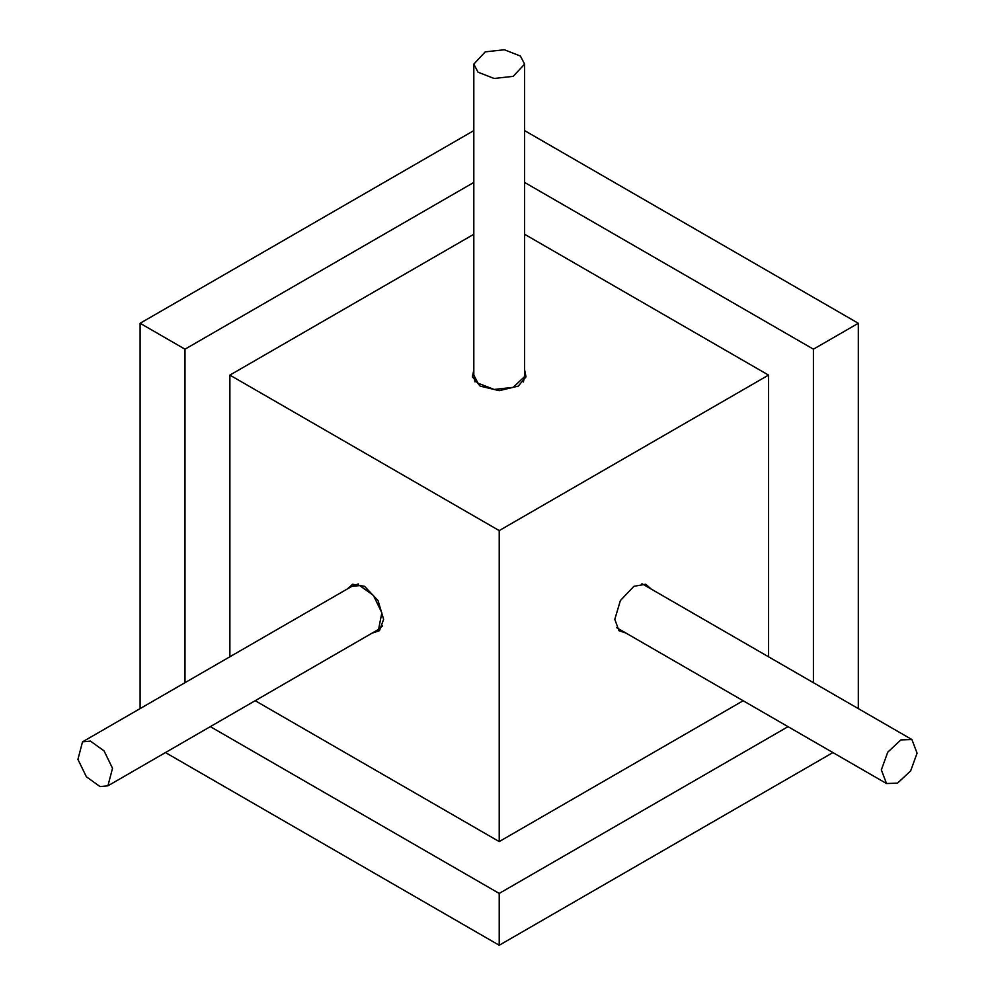 <?xml version="1.0" encoding="UTF-8"?>
<svg xmlns="http://www.w3.org/2000/svg" width="995" height="995" viewBox="0 0 995 995"><rect width="100%" height="100%" fill="white"/><g stroke="black" fill="none" stroke-linecap="round" stroke-linejoin="round"><path stroke-width="1.49" d="M140.108 708.602L140.108 323.276L184.995 349.183L184.995 682.682M788.04 726.673L499.216 893.423L499.216 945.25L165.506 752.581M499.216 893.423L210.393 726.673M858.312 708.602L858.312 323.276L524.601 130.606M858.312 323.276L813.425 349.183L524.601 182.433M473.819 182.433L184.995 349.183M473.819 130.606L140.108 323.276M813.425 682.682L813.425 349.183M499.216 945.25L832.927 752.581M372.69 632.969L379.468 630.693L383.622 619.363L378.038 600.557L364.543 586.316L352.653 584.252L347.292 588.99M473.819 369.841L472.401 376.844L480.137 386.11L499.216 390.674L518.283 386.11L526.019 376.844L524.601 369.841M651.128 588.99L645.767 584.252L633.877 586.316L620.382 600.557L614.798 619.363L618.952 630.693L625.731 632.969M768.538 656.775L768.538 375.103L499.216 530.596L229.882 375.103L229.882 656.775M499.216 530.596L499.216 841.583L255.28 700.754M499.216 841.583L743.141 700.754M768.538 375.103L524.601 234.273M473.819 234.273L229.882 375.103M641.962 583.729L911.905 739.546L900.898 739.907L887.764 752.158L881.334 769.894L886.508 783.525L897.515 783.152L910.649 770.901L917.079 753.165L911.905 739.546M886.508 783.525L616.589 627.658M524.601 64.115L524.601 375.103L524.44 376.744L513.184 387.341L494.092 389.455L478.01 383.162L473.819 375.103L473.819 64.115L478.01 72.175L494.092 78.468L513.184 76.354L524.601 64.115L520.41 56.043L504.328 49.75L485.237 51.864L473.819 64.115M82.523 741.847L351.857 586.353L359.742 585.595L373.386 595.396L381.844 612.783L378.585 629.375L107.92 785.826L112.522 768.277L104.065 750.889L90.421 741.088L82.523 741.847L77.921 759.396L86.391 776.784L100.022 786.585L107.92 785.826M475.001 381.968L473.981 376.744M523.42 381.968L524.44 376.744M358.399 583.941L353.349 585.669M382.602 625.88L378.585 629.375"/></g></svg>
